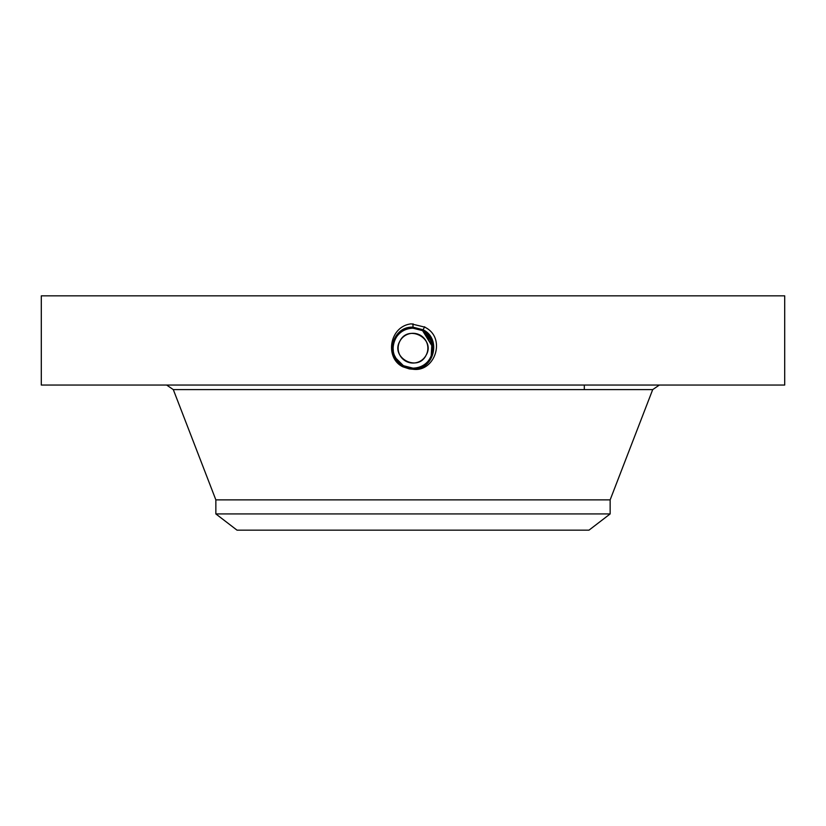 <?xml version="1.0" encoding="UTF-8"?>
<svg xmlns="http://www.w3.org/2000/svg" width="826" height="826" viewBox="0 0 826 826"><rect width="100%" height="100%" fill="white"/><g stroke="black" fill="none" stroke-linecap="round" stroke-linejoin="round"><path stroke-width="1.24" d="M41.3 385.05L784.7 385.05L784.7 295.842L41.3 295.842L41.3 385.05M412.959 369.232L413 369.243C435.188 372.495 446.742 337.338 424.533 327.065L411.234 323.854C389.283 326.239 384.534 358.071 402.83 366.796L409.345 368.912L412.959 369.232L402.912 366.651L409.345 368.912M397.079 360.25L403.429 365.712L395.499 357.813A19.979 19.979 0 0 0 397.058 360.208L403.418 365.712L399.165 362.593L403.418 365.701L413 368.169C432.638 369.398 440.97 339.372 422.623 330.576L413 328.108C393.3 326.889 384.937 357.008 403.346 365.835L413 368.303C432.783 369.532 441.156 339.3 422.675 330.462L413 327.974C393.155 326.755 384.751 357.08 403.284 365.949L413 368.437C432.917 369.666 441.342 339.238 422.747 330.338L413 327.85C392.66 326.673 384.864 357.328 403.222 366.063L413 368.572C433.041 369.811 441.528 339.187 422.809 330.224L413 327.715C392.526 326.538 384.679 357.39 403.16 366.176L413 368.706C433.557 369.883 441.414 338.918 422.871 330.111L413 327.581C392.391 326.394 384.493 357.451 403.098 366.3L413 368.84C433.681 370.027 441.6 338.866 422.933 329.987L413 327.447C392.257 326.249 384.307 357.513 403.036 366.414L413 368.974C433.815 370.162 441.786 338.805 422.995 329.873L413 327.313C392.113 326.115 384.131 357.575 402.974 366.537L413 369.108C433.949 370.306 441.962 338.743 423.057 329.76L413 327.179C391.978 325.971 383.945 357.637 402.902 366.651C383.945 357.637 391.989 325.971 413 327.179L413 323.792M398.204 349.594L398.287 350.296M427.796 346.755L427.692 345.877M426.051 355.304C417.667 372.567 389.944 357.441 399.949 341.045C408.333 323.782 436.056 338.908 426.051 355.304A14.868 14.868 0 0 1 405.876 361.22A14.868 14.868 0 0 1 399.949 341.045A14.868 14.868 0 0 1 420.124 335.129A14.868 14.868 0 0 1 413 363.048A14.868 14.868 0 0 1 399.949 355.304M426.825 333.745L422.613 330.576L413 328.108C393.279 326.889 384.937 357.018 403.356 365.835L413 368.179C432.648 369.387 440.97 339.362 422.613 330.576L413 327.974C393.166 326.745 384.751 357.069 403.284 365.949L413 368.437C432.907 369.676 441.342 339.249 422.747 330.348L413 327.839C393.021 326.611 384.565 357.142 403.222 366.073L413 368.572C433.03 369.811 441.518 339.187 422.809 330.224L413 327.705C392.515 326.538 384.679 357.4 403.16 366.186L413 368.706C433.547 369.883 441.414 338.928 422.871 330.111L413 327.581C392.381 326.394 384.493 357.462 403.098 366.3L413 368.84C433.681 370.027 441.6 338.866 422.933 329.997L413 327.447C392.247 326.26 384.307 357.524 403.036 366.414L413 368.974C433.815 370.172 441.776 338.805 422.995 329.873L413 327.313C392.123 326.115 384.131 357.575 402.974 366.527L413 369.098C433.949 370.306 441.962 338.743 423.057 329.76L424.688 326.786M215.854 513.927L610.146 513.927L588.99 530.158L237.01 530.158L215.854 513.927L215.854 499.875L610.146 499.875L652.695 389.614L659.355 385.05M426.051 341.045A14.868 14.868 0 0 0 399.949 341.045M426.743 333.673L422.582 330.648L413 328.201A19.979 19.979 0 0 1 416.676 328.541M432.917 346.59L422.571 330.637A19.979 19.979 0 0 1 426.154 333.136M426.639 333.58A19.979 19.979 0 0 1 430.47 338.474M431.822 341.479A19.979 19.979 0 0 1 409.283 367.807M409.923 367.921L403.429 365.712A19.979 19.979 0 0 1 399.846 363.213M399.33 362.748A19.979 19.979 0 0 1 395.53 357.865L394.921 356.677M394.178 354.881A19.979 19.979 0 0 1 395.468 338.598L395.468 338.608C399.402 331.949 405.246 328.48 413 328.201L413 328.201C405.236 328.48 399.392 331.949 395.468 338.598C399.392 331.949 405.236 328.49 413 328.201C405.225 328.49 399.381 331.959 395.468 338.598C392.216 344.979 392.216 351.38 395.489 357.792M402.902 366.651L403.356 365.835L413 368.313C432.772 369.532 441.156 339.31 422.685 330.462L422.995 329.873L413 327.839M430.604 357.617L432.421 352.867M431.172 356.471L431.988 341.964L422.571 330.637L417.667 328.748M409.221 367.797L403.429 365.712L413 368.159C420.754 367.869 426.598 364.4 430.532 357.751C435.343 346.683 432.69 337.638 422.571 330.637L415.272 328.325M407.445 367.363L402.561 365.206M413 369.243L413 368.159C420.764 367.869 426.608 364.4 430.532 357.751C426.598 364.4 420.754 367.869 413 368.159C420.764 367.869 426.608 364.4 430.532 357.751C426.598 364.4 420.754 367.869 413 368.159C420.764 367.869 426.608 364.4 430.532 357.751M430.893 357.069L432.101 354.024M432.545 352.31L432.979 348.2M426.805 333.725L422.582 330.648L432.969 347.529M413 327.85L422.582 330.648L417.337 328.676M399.288 362.707L403.15 365.557M403.429 365.712L409.2 367.787M432.762 345.247L428.322 335.356M397.058 360.208L394.219 354.994M393.382 351.959L393.042 347.168M215.854 499.875L173.305 389.614L652.695 389.614M584.312 389.614L584.312 385.05M173.305 389.614L166.645 385.05M610.146 513.927L610.146 499.875"/></g></svg>
